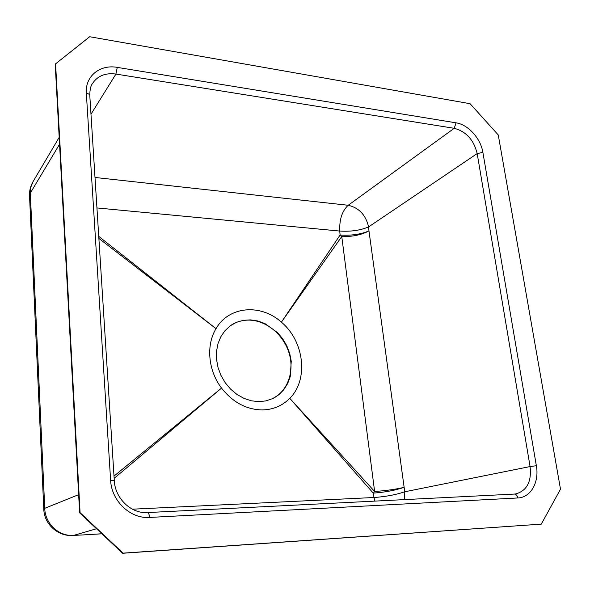 <?xml version="1.0" encoding="UTF-8"?>
<svg xmlns="http://www.w3.org/2000/svg" width="590" height="590" viewBox="0 0 590 590"><rect width="100%" height="100%" fill="white"/><g stroke="black" fill="none" stroke-linecap="round" stroke-linejoin="round"><path stroke-width="0.89" d="M231.575 324.906C237.136 321.462 243.301 319.876 250.057 320.141C267.3 320.931 284.011 335.393 289.255 353.661C294.565 371.855 287.529 391.48 272.374 398.744M80.085 512.651L55.585 63.853L55.217 64.472L79.635 512.835L80.085 512.651L123.074 553.132L122.587 553.273L79.635 512.835M122.587 553.273L541.281 524.134L123.074 553.132M541.281 524.134L560.5 489.169L498.262 134.955L470.068 103.692L89.68 36.727L55.585 63.853M216.021 328.682C205.925 345.135 208.086 370.439 221.53 388.087C232.696 402.233 246.178 409.512 261.975 409.939C273 409.762 282.271 405.891 289.779 398.316C308.887 379.503 304.16 341.057 281.393 322.162C260.861 303.592 228.964 305.93 216.021 328.682L98.751 236.391M98.877 238.419L215.859 328.564M114.15 478.343L221.398 388.205L114.003 476.093M96.937 207.938L339.752 231.059L340.091 235.056L281.393 322.162M281.482 322.029L341.765 236.546L374.62 491.477L289.779 398.316M289.904 398.457L373.249 493.107L374.001 497.51L132.389 509.192M258.826 401.643L251.355 400.802L244.002 398.39L236.974 394.452L230.653 389.186L225.232 382.748L220.97 375.439L218.035 367.555L216.53 359.376L216.523 351.308L218.005 343.601L220.889 336.625L225.063 330.599L230.336 325.761L236.479 322.31L243.294 320.318L250.484 319.876L257.786 320.975L264.91 323.563L277.61 332.679L282.757 338.889L286.829 345.873L289.712 353.44L291.261 361.25L290.228 376.627L287.655 383.581L283.783 389.725L278.79 394.769L272.595 398.641L265.751 400.927L258.826 401.643M514.583 494.059L515.889 493.896C526.988 490.644 531.715 481.536 530.078 466.557L404.747 491.78L368.964 230.897C360.815 234.341 351.19 235.727 340.091 235.056L341.765 236.546C352.466 236.782 361.53 234.901 368.964 230.897L368.61 226.892C365.778 214.959 358.971 207.754 348.196 205.276C342.112 210.947 339.294 219.539 339.752 231.059C350.844 231.752 360.461 230.366 368.61 226.892L477.185 153.577C473.829 139.911 466.174 131.489 454.204 128.31L348.196 205.276L94.997 177.465M404.6 499.597L404.747 491.78C395.927 494.774 385.676 496.684 374.001 497.51L374.79 501.102M403.944 487.377C395.691 489.339 385.919 490.71 374.62 491.477L373.249 493.107C384.916 492.303 395.145 490.393 403.944 487.377M515.889 493.896L514.428 494.059M456.055 122.831C468.143 124.564 480.747 138.51 482.886 152.382L536.354 465.724C539.437 482.104 530.808 497.599 517.806 497.975L149.602 517.437C130.419 518.964 111.458 501.035 110.61 480.245L86.339 93.279C84.931 76.302 99.968 64.163 117.255 67.385L456.055 122.831L454.204 128.31L115.928 74.06C105.3 72.659 97.431 75.904 92.328 83.787L92.32 83.795M96.539 528.743L73.676 535.396L82.88 534.938M101.856 533.758L82.998 534.931L101.915 533.81M43.808 509.34L44.752 508.315C45.01 523.654 58.993 536.649 73.676 535.396L82.998 534.931M73.116 535.484C58.056 536.701 44.117 524.193 43.8 509.141L29.515 195.474L30.311 193.085L44.752 508.315L78.647 494.663M536.354 465.724L530.078 466.557L477.185 153.577L482.886 152.382M90.978 114.217L115.928 74.06L117.255 67.385M59.561 144.218L30.311 193.085L30.813 187.207L33.099 181.558M110.61 480.245L114.298 480.666C115.05 498.513 131.319 513.846 147.36 512.57L147.22 512.592M147.375 512.57C148.533 512.74 149.277 514.362 149.602 517.437M514.133 494.088L147.426 512.57M514.362 494.059C516.095 494.162 517.246 495.467 517.806 497.975M86.339 93.279C88.515 93.67 89.665 94.422 89.791 95.543M250.057 320.141L250.484 319.876M59.184 137.382L32.915 181.868C30.51 186.064 29.382 190.6 29.515 195.474M114.29 480.607L89.791 95.58M89.776 95.359C89.864 89.724 90.713 85.874 92.32 83.802"/></g></svg>
